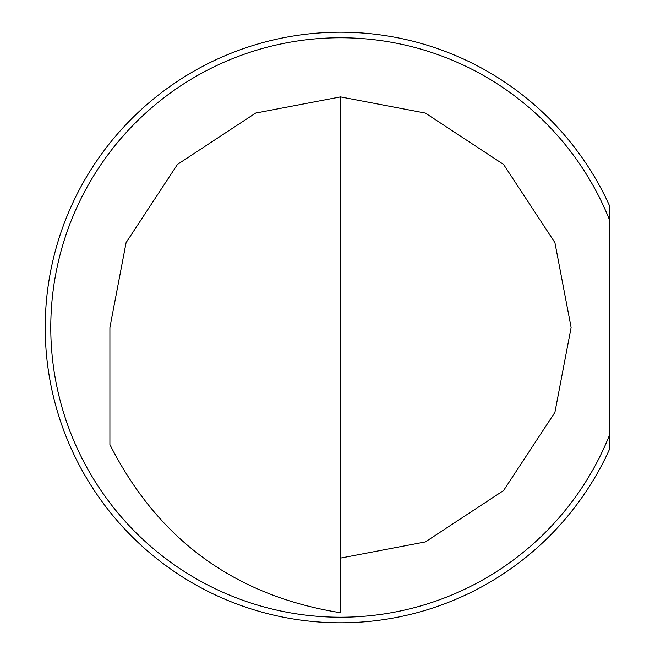 <?xml version="1.0" encoding="UTF-8"?>
<svg xmlns="http://www.w3.org/2000/svg" width="655" height="655" viewBox="0 0 655 655"><rect width="100%" height="100%" fill="white"/><g stroke="black" fill="none" stroke-linecap="round" stroke-linejoin="round"><path stroke-width="0.98" d="M340.51 96.899L255.622 113.086L177.448 164.438L126.096 242.62L109.909 327.5L109.909 444.614C158.174 539.876 235.047 595.911 340.51 612.728L340.51 96.899L425.39 113.086L503.572 164.438L554.916 242.62L571.111 327.5L554.916 412.38L503.572 490.562L425.39 541.914L340.51 558.101M609.78 327.5L609.78 206.309A295.29 295.29 0 0 0 158.395 95.057A295.29 295.29 0 0 0 158.395 559.943A295.29 295.29 0 0 0 609.78 448.691L609.78 327.5M609.78 434.437A289.731 289.731 0 0 1 50.779 327.5A289.731 289.731 0 0 1 609.78 220.563"/></g></svg>
